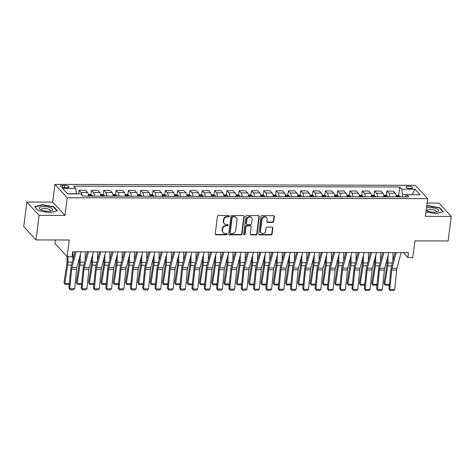 <?xml version="1.0" encoding="UTF-8"?>
<svg xmlns="http://www.w3.org/2000/svg" width="475" height="475" viewBox="0 0 475 475"><rect width="100%" height="100%" fill="white"/><g stroke="black" fill="none" stroke-linecap="round" stroke-linejoin="round"><path stroke-width="0.71" d="M229.383 216.208A0.718 0.635 137.4 0 0 228.79 215.531L218.524 215.507A1.027 0.908 137.4 0 0 217.431 216.469L215.24 233.825A1.027 0.908 137.4 0 0 216.083 234.792L226.355 234.816A0.718 0.635 137.4 0 0 226.967 233.658A0.718 0.635 137.4 0 0 226.527 233.468L225.197 233.463A3.289 2.903 137.4 0 1 223.167 232.607A3.289 2.903 137.4 0 1 222.496 230.369L222.674 228.926A3.289 2.903 137.4 0 1 226.159 225.845L227.489 225.851A0.718 0.635 137.4 0 0 228.101 224.687A0.718 0.635 137.4 0 0 227.662 224.503L226.332 224.497A3.289 2.903 137.4 0 1 224.301 223.636A3.289 2.903 137.4 0 1 223.624 221.403L223.808 219.955A3.289 2.903 137.4 0 1 227.293 216.879L228.623 216.879A0.718 0.635 137.4 0 0 229.383 216.208M224.301 223.636L223.968 223.274A3.289 2.903 137.4 0 1 223.297 221.041L223.476 219.598A3.289 2.903 137.4 0 1 226.961 216.517L228.291 216.523A0.718 0.635 137.4 0 0 229.027 215.579M215.312 234.317A1.027 0.908 137.4 0 0 215.751 234.43L226.023 234.46A0.718 0.635 137.4 0 0 226.765 233.516M223.167 232.607L222.834 232.245A3.289 2.903 137.4 0 1 222.163 230.013L222.348 228.564A3.289 2.903 137.4 0 1 225.827 225.488L227.157 225.488A0.718 0.635 137.4 0 0 227.899 224.544M408.316 186.206A3.349 1.081 7.2 0 0 406.054 186.936A3.349 1.081 7.2 0 0 410.436 188.51A3.349 1.081 7.2 0 0 412.698 187.779A3.349 1.081 7.2 0 0 408.316 186.206M272.614 222.442A1.027 0.908 137.4 0 0 273.701 221.481L274.318 216.612A1.027 0.908 137.4 0 0 273.475 215.644L262.069 215.614A1.027 0.908 137.4 0 0 260.977 216.576L258.786 233.938A1.027 0.908 137.4 0 0 259.629 234.905L271.035 234.935A1.027 0.908 137.4 0 0 272.127 233.967L272.87 228.089A1.027 0.908 137.4 0 0 272.027 227.121L267.14 227.109A1.027 0.908 137.4 0 0 266.053 228.071L265.685 230.987A2.749 2.428 137.4 0 1 263.815 233.356A2.749 2.428 137.4 0 1 261.078 232.839A2.749 2.428 137.4 0 1 260.514 230.975L261.957 219.545A2.749 2.428 137.4 0 1 263.827 217.176A2.749 2.428 137.4 0 1 266.564 217.692A2.749 2.428 137.4 0 1 267.128 219.557L266.891 221.463A1.027 0.908 137.4 0 0 267.734 222.431L272.614 222.442L272.282 222.08A1.027 0.908 137.4 0 0 273.374 221.118L273.986 216.25A1.027 0.908 137.4 0 0 273.915 215.757M39.122 215.359L64.974 215.424L52.701 202.095L26.855 202.029L39.122 215.359L36.017 239.922L69.255 240.006L67.141 256.708L72.069 256.72L72.687 251.809L408.5 252.658L407.877 257.575L412.799 257.587L414.912 240.884L448.145 240.967L451.25 216.404L438.983 203.074L427.078 203.045M64.974 215.424L67.207 197.743L427.637 198.657L425.398 216.339L451.25 216.404M244.257 216.535A1.027 0.908 137.4 0 0 243.414 215.567L232.008 215.537A1.027 0.908 137.4 0 0 230.915 216.499L228.724 233.86A1.027 0.908 137.4 0 0 229.567 234.828L240.973 234.858A1.027 0.908 137.4 0 0 242.066 233.896L244.257 216.535L243.924 216.172A1.027 0.908 137.4 0 0 243.853 215.686M247.036 215.579L258.442 215.608A1.027 0.908 137.4 0 1 259.291 216.576L257.094 233.932A1.027 0.908 137.4 0 1 256.007 234.893L251.127 234.882A1.027 0.908 137.4 0 1 250.277 233.914L251.168 226.872A1.027 0.908 137.4 0 0 250.325 225.91L247.089 225.898A1.027 0.908 137.4 0 0 245.997 226.86L245.07 234.193A0.718 0.635 137.4 0 1 243.717 234.187L245.949 216.541A1.027 0.908 137.4 0 1 247.036 215.579M36.017 239.922L23.75 226.587L26.855 202.029M64.647 187.595L66.815 187.601A3.242 1.051 7.2 0 0 69.006 186.889A3.242 1.051 7.2 0 0 64.76 185.369L62.593 185.363A3.242 1.051 7.2 0 0 60.402 186.075A3.242 1.051 7.2 0 0 64.647 187.595M67.207 197.743L54.94 184.407L415.364 185.321L427.637 198.657M398.632 195.492L399.707 186.99L73.744 186.164L75.751 188.343L62.457 188.308L67.563 193.859L80.857 193.895L82.864 196.074L408.827 196.899L406.82 194.72L405.228 196.893M399.707 186.99L401.713 189.169L415.008 189.204L420.114 194.756L406.82 194.72M55.308 239.97L54.874 243.378L67.141 256.708M52.701 202.095L54.94 184.407M403.346 252.647L407.877 257.575M75.751 188.343L76.558 193.883M76.582 193.717L67.408 193.693M411.878 194.732L402.545 194.542L402.248 196.882M412.051 194.732L415.008 189.204M78.678 193.889L79.135 190.303L81.142 192.488A4.186 1.413 90.1 0 1 81.991 195.124M88.457 196.086A4.186 1.413 90.1 0 0 87.543 192.5L85.536 190.321L79.135 190.303M90.891 194.708L91.443 190.338L93.45 192.518A4.186 1.413 90.1 0 1 94.365 196.104M100.765 196.116A4.186 1.413 90.1 0 0 99.851 192.535L97.844 190.35L91.443 190.338M103.2 194.738L103.752 190.368L105.759 192.547A4.186 1.413 90.1 0 1 106.673 196.133M113.074 196.151A4.186 1.413 90.1 0 0 112.159 192.565L110.153 190.386L103.752 190.368M115.508 194.768L116.06 190.398L118.067 192.577A4.186 1.413 90.1 0 1 118.982 196.163M125.382 196.181A4.186 1.413 90.1 0 0 124.468 192.595L122.461 190.416L116.06 190.398M127.823 194.803L128.375 190.428L130.376 192.612A4.186 1.413 90.1 0 1 131.296 196.199M137.697 196.211A4.186 1.413 90.1 0 0 136.776 192.624L134.775 190.445L128.375 190.428M140.131 194.833L140.683 190.463L142.69 192.642A4.186 1.413 90.1 0 1 143.604 196.228M150.005 196.246A4.186 1.413 90.1 0 0 149.091 192.66L147.084 190.475L140.683 190.463M152.439 194.863L152.992 190.493L154.998 192.672A4.186 1.413 90.1 0 1 155.913 196.258M162.313 196.276A4.186 1.413 90.1 0 0 161.399 192.69L159.392 190.511L152.992 190.493M164.748 194.893L165.3 190.523L167.307 192.702A4.186 1.413 90.1 0 1 168.221 196.288M174.622 196.306A4.186 1.413 90.1 0 0 173.708 192.719L171.701 190.54L165.3 190.523M177.056 194.928L177.608 190.552L179.615 192.737A4.186 1.413 90.1 0 1 180.53 196.323M186.936 196.335A4.186 1.413 90.1 0 0 186.016 192.749L184.015 190.57L177.608 190.552M189.371 194.958L189.923 190.588L191.924 192.767A4.186 1.413 90.1 0 1 192.844 196.353M199.245 196.371A4.186 1.413 90.1 0 0 198.33 192.785L196.323 190.6L189.923 190.588M201.679 194.987L202.231 190.618L204.238 192.797A4.186 1.413 90.1 0 1 205.152 196.383M211.553 196.401A4.186 1.413 90.1 0 0 210.639 192.814L208.632 190.635L202.231 190.618M213.987 195.023L214.54 190.647L216.547 192.826A4.186 1.413 90.1 0 1 217.461 196.412M223.862 196.43A4.186 1.413 90.1 0 0 222.947 192.844L220.94 190.665L214.54 190.647M226.296 195.053L226.848 190.677L228.855 192.862A4.186 1.413 90.1 0 1 229.769 196.448M236.17 196.46A4.186 1.413 90.1 0 0 235.256 192.874L233.249 190.695L226.848 190.677M238.604 195.083L239.162 190.713L241.163 192.892A4.186 1.413 90.1 0 1 242.084 196.478M248.484 196.496A4.186 1.413 90.1 0 0 247.564 192.909L245.563 190.724L239.162 190.713M250.919 195.112L251.471 190.742L253.478 192.921A4.186 1.413 90.1 0 1 254.392 196.507M260.793 196.525A4.186 1.413 90.1 0 0 259.878 192.939L257.872 190.76L251.471 190.742M263.227 195.148L263.779 190.772L265.786 192.951A4.186 1.413 90.1 0 1 266.701 196.537M273.101 196.555A4.186 1.413 90.1 0 0 272.187 192.969L270.18 190.79L263.779 190.772M275.536 195.178L276.088 190.808L278.095 192.987A4.186 1.413 90.1 0 1 279.009 196.573M285.41 196.585A4.186 1.413 90.1 0 0 284.495 192.998L282.488 190.819L276.088 190.808M287.844 195.207L288.396 190.837L290.403 193.016A4.186 1.413 90.1 0 1 291.317 196.602M297.718 196.62A4.186 1.413 90.1 0 0 296.804 193.034L294.797 190.855L288.396 190.837M300.158 195.237L300.711 190.867L302.712 193.046A4.186 1.413 90.1 0 1 303.632 196.632M310.032 196.65A4.186 1.413 90.1 0 0 309.118 193.064L307.111 190.885L300.711 190.867M312.467 195.273L313.019 190.897L315.026 193.082A4.186 1.413 90.1 0 1 315.94 196.662M322.341 196.68A4.186 1.413 90.1 0 0 321.427 193.093L319.42 190.914L313.019 190.897M324.775 195.302L325.327 190.932L327.334 193.111A4.186 1.413 90.1 0 1 328.249 196.697M334.649 196.709A4.186 1.413 90.1 0 0 333.735 193.129L331.728 190.944L325.327 190.932M337.084 195.332L337.636 190.962L339.643 193.141A4.186 1.413 90.1 0 1 340.557 196.727M346.958 196.745A4.186 1.413 90.1 0 0 346.043 193.159L344.037 190.98L337.636 190.962M349.392 195.362L349.944 190.992L351.951 193.171A4.186 1.413 90.1 0 1 352.872 196.757M359.272 196.775A4.186 1.413 90.1 0 0 358.352 193.188L356.351 191.009L349.944 190.992M361.707 195.397L362.259 191.021L364.266 193.206A4.186 1.413 90.1 0 1 365.18 196.792M371.581 196.804A4.186 1.413 90.1 0 0 370.666 193.218L368.659 191.039L362.259 191.021M374.015 195.427L374.567 191.057L376.574 193.236A4.186 1.413 90.1 0 1 377.488 196.822M383.889 196.84A4.186 1.413 90.1 0 0 382.975 193.254L380.968 191.069L374.567 191.057M386.323 195.457L386.876 191.087L388.883 193.266A4.186 1.413 90.1 0 1 389.797 196.852M396.197 196.87A4.186 1.413 90.1 0 0 395.283 193.283L393.276 191.104L386.876 191.087M402.545 194.542L401.713 189.169M49.733 212.741L57.386 210.757L53.693 206.744L42.34 204.713L34.687 206.696L38.38 210.71L49.733 212.741M425.95 211.969L435.765 213.72L443.418 211.737L439.725 207.723L428.373 205.693L426.692 206.126M42.293 205.069L42.34 204.713M53.633 207.219L53.693 206.744M439.666 208.198L439.725 207.723M428.325 206.049L428.373 205.693M228.796 234.353A1.027 0.908 137.4 0 0 229.235 234.466L240.647 234.496A1.027 0.908 137.4 0 0 241.733 233.534L243.924 216.172M232.898 216.891A0.718 0.635 137.4 0 0 232.138 217.568L230.215 232.803A0.718 0.635 137.4 0 0 230.803 233.48L232.204 233.48A3.289 2.903 137.4 0 0 235.689 230.405L237.001 219.99A3.289 2.903 137.4 0 0 236.33 217.758A3.289 2.903 137.4 0 0 234.3 216.897L232.566 216.535A0.718 0.635 137.4 0 0 231.806 217.206L232.138 217.568M230.357 233.29L230.031 232.928A0.718 0.635 137.4 0 1 229.882 232.441L231.806 217.206M236.33 217.758L235.998 217.396A3.289 2.903 137.4 0 0 233.967 216.535L234.3 216.897M232.566 216.535L233.967 216.535M250.355 234.407A1.027 0.908 137.4 0 0 250.794 234.519L255.675 234.531A1.027 0.908 137.4 0 0 256.761 233.569L258.958 216.214A1.027 0.908 137.4 0 0 258.881 215.721M250.96 226.177L250.628 225.815A1.027 0.908 137.4 0 0 249.993 225.548L246.757 225.542A1.027 0.908 137.4 0 0 245.664 226.504L244.738 233.831L245.07 234.193M243.74 234.46A0.718 0.635 137.4 0 0 244.738 233.831M252.094 219.569A2.749 2.428 137.4 0 0 251.53 217.704A2.749 2.428 137.4 0 0 248.787 217.188A2.749 2.428 137.4 0 0 246.923 219.557L246.412 223.583A1.027 0.908 137.4 0 0 247.255 224.55L250.497 224.556A1.027 0.908 137.4 0 0 251.584 223.594L252.094 219.569M251.53 217.704L251.198 217.342A2.749 2.428 137.4 0 0 248.461 216.826A2.749 2.428 137.4 0 0 246.59 219.195L246.923 219.557M246.626 224.283L246.293 223.921A1.027 0.908 137.4 0 1 246.08 223.22L246.59 219.195M266.962 221.956A1.027 0.908 137.4 0 0 267.401 222.068L272.282 222.08M266.564 217.692L266.232 217.33A2.749 2.428 137.4 0 0 263.494 216.82A2.749 2.428 137.4 0 0 261.624 219.189L261.957 219.545M261.078 232.839L260.745 232.483A2.749 2.428 137.4 0 1 260.181 230.612L261.624 219.189M258.857 234.43A1.027 0.908 137.4 0 0 259.303 234.543L270.708 234.573A1.027 0.908 137.4 0 0 271.795 233.611L272.537 227.727A1.027 0.908 137.4 0 0 272.466 227.234M67.094 256.654L67.011 262.075A5.231 1.769 90.1 0 1 66.85 264.017L63.994 282.441L64.802 283.516L67.652 265.092A7.849 2.654 -89.9 0 0 67.895 262.176L67.978 256.708M72.853 259.979L72.978 251.809M69.297 283.866L68.554 284.442L65.105 284.436L63.994 282.441M65.105 284.436L64.802 283.516L69.326 283.527M81.077 251.827L76.903 267.484A5.231 1.769 -89.9 0 0 76.588 269.266L74.658 288.687L69.736 288.675L70.092 289.768L68.887 287.957L70.817 268.529A7.849 2.654 90.1 0 1 71.286 265.858L75.026 251.815M68.887 287.957L69.736 288.675L71.666 269.248A5.231 1.769 -89.9 0 1 71.974 267.473L76.148 251.815M74.658 288.687L73.536 289.78L70.092 289.768M79.378 258.186L79.319 262.105A5.231 1.769 90.1 0 1 79.159 264.047L76.309 282.471L77.11 283.545L79.966 265.121A7.849 2.654 -89.9 0 0 80.204 262.206L80.323 254.653M88.302 194.489L90.404 194.495L92.049 195.219A2.773 0.938 90.1 0 1 92.447 196.098M85.162 260.009L85.292 251.839M90.577 196.092A2.773 0.938 -89.9 0 0 90.41 195.605L89.229 195.599A2.773 0.938 90.1 0 1 89.395 196.092M81.605 283.896L80.863 284.472L77.419 284.466L76.309 282.471M77.419 284.466L77.11 283.545L81.635 283.557M91.693 258.216L91.627 262.135A5.231 1.769 90.1 0 1 91.467 264.076L88.617 282.5L89.419 283.575L92.275 265.157A7.849 2.654 -89.9 0 0 92.512 262.242L92.631 254.683M100.611 194.518L102.713 194.524L104.357 195.249A2.773 0.938 90.1 0 1 104.755 196.127M97.47 260.039L97.601 251.875M102.885 196.122A2.773 0.938 -89.9 0 0 102.719 195.635L101.537 195.635A2.773 0.938 90.1 0 1 101.703 196.122M93.913 283.925L93.171 284.507L89.728 284.495L88.617 282.5M89.728 284.495L89.419 283.575L93.949 283.587M104.001 258.246L103.936 262.164A5.231 1.769 90.1 0 1 103.782 264.112L100.926 282.53L101.733 283.611L104.583 265.187A7.849 2.654 -89.9 0 0 104.821 262.271L104.939 254.719M112.919 194.548L115.021 194.554L116.672 195.278A2.773 0.938 90.1 0 1 117.07 196.157M109.778 260.068L109.909 251.904M115.193 196.157A2.773 0.938 -89.9 0 0 115.033 195.664L113.852 195.664A2.773 0.938 90.1 0 1 114.012 196.151M106.222 283.955L105.48 284.537L102.036 284.525L100.926 282.53M102.036 284.525L101.733 283.611L106.258 283.623M93.385 251.863L89.211 267.514A5.231 1.769 -89.9 0 0 88.902 269.295L86.972 288.723L82.044 288.711L82.401 289.803L81.195 287.987L83.125 268.559A7.849 2.654 90.1 0 1 83.594 265.893L87.341 251.845M81.195 287.987L82.044 288.711L83.974 269.283A5.231 1.769 -89.9 0 1 84.289 267.502L88.463 251.851M86.972 288.723L85.85 289.809L82.401 289.803M105.693 251.893L101.519 267.544A5.231 1.769 -89.9 0 0 101.211 269.325L99.281 288.752L94.359 288.741L94.709 289.833L93.51 288.016L95.433 268.595A7.849 2.654 90.1 0 1 95.903 265.923L99.649 251.875M93.51 288.016L94.359 288.741L96.282 269.313A5.231 1.769 -89.9 0 1 96.597 267.532L100.771 251.881M99.281 288.752L98.159 289.839L94.709 289.833M118.002 251.922L113.828 267.579A5.231 1.769 -89.9 0 0 113.519 269.355L111.589 288.782L106.667 288.77L107.018 289.863L105.818 288.052L107.748 268.624A7.849 2.654 90.1 0 1 108.211 265.952L111.957 251.91M105.818 288.052L106.667 288.77L108.597 269.343A5.231 1.769 -89.9 0 1 108.906 267.567L113.08 251.91M111.589 288.782L110.467 289.875L107.018 289.863M116.31 258.275L116.25 262.2A5.231 1.769 90.1 0 1 116.09 264.142L113.234 282.566L114.042 283.64L116.892 265.216A7.849 2.654 -89.9 0 0 117.129 262.301L117.248 254.748M125.234 194.584L127.33 194.59L128.98 195.308A2.773 0.938 90.1 0 1 129.378 196.193M122.093 260.104L122.218 251.934M127.508 196.187A2.773 0.938 -89.9 0 0 127.342 195.7L126.16 195.694A2.773 0.938 90.1 0 1 126.326 196.181M118.53 283.991L117.794 284.567L114.344 284.561L113.234 282.566M114.344 284.561L114.042 283.64L118.566 283.652M130.316 251.952L126.142 267.609A5.231 1.769 -89.9 0 0 125.827 269.39L123.898 288.818L118.976 288.8L119.332 289.898L118.127 288.082L120.056 268.654A7.849 2.654 90.1 0 1 120.519 265.988L124.266 251.94M118.127 288.082L118.976 288.8L120.905 269.378A5.231 1.769 -89.9 0 1 121.214 267.597L125.388 251.94M123.898 288.818L122.776 289.904L119.332 289.898M50.475 207.765A6.804 2.197 7.2 0 0 41.557 206.756A6.804 2.197 7.2 0 0 40.405 209.528A6.804 2.197 7.2 0 0 41.545 210.081A6.804 2.197 7.2 0 0 51.288 210.9A6.804 2.197 7.2 0 0 50.475 207.765M50.148 211.143A4.655 1.508 7.2 0 0 50.481 210.668A4.655 1.508 7.2 0 0 48.919 209.291A4.655 1.508 7.2 0 0 44.044 208.483A4.655 1.508 7.2 0 0 41.242 209.505A4.655 1.508 7.2 0 0 41.45 210.045M38.487 210.728L35.013 206.952L42.429 205.034L53.426 206.999L56.982 210.864M426.158 210.324A6.804 2.197 7.2 0 0 426.437 210.508A6.804 2.197 7.2 0 0 434.197 212.248A6.804 2.197 7.2 0 0 437.321 211.88A6.804 2.197 7.2 0 0 437.576 209.255A6.804 2.197 7.2 0 0 429.887 207.563A6.804 2.197 7.2 0 0 426.449 208.032M436.181 212.123A4.655 1.508 7.2 0 0 436.519 211.648A4.655 1.508 7.2 0 0 430.421 209.463A4.655 1.508 7.2 0 0 427.274 210.484A4.655 1.508 7.2 0 0 427.488 211.025M426.645 206.482L428.462 206.013L439.458 207.979L443.015 211.844M128.618 258.311L128.559 262.23A5.231 1.769 90.1 0 1 128.398 264.171L125.543 282.595L126.35 283.67L129.2 265.246A7.849 2.654 -89.9 0 0 129.443 262.331L129.562 254.778M137.542 194.613L139.638 194.619L141.289 195.344A2.773 0.938 90.1 0 1 141.687 196.223M134.401 260.134L134.526 251.964M139.816 196.217A2.773 0.938 -89.9 0 0 139.65 195.73L138.468 195.724A2.773 0.938 90.1 0 1 138.635 196.217M130.845 284.02L130.102 284.596L126.653 284.59L125.543 282.595M126.653 284.59L126.35 283.67L130.874 283.682M142.625 251.987L138.451 267.639A5.231 1.769 -89.9 0 0 138.136 269.42L136.212 288.848L131.284 288.836L131.64 289.928L130.435 288.111L132.365 268.684A7.849 2.654 90.1 0 1 132.834 266.018L136.574 251.97M130.435 288.111L131.284 288.836L133.214 269.408A5.231 1.769 -89.9 0 1 133.523 267.627L137.697 251.976M136.212 288.848L135.084 289.934L131.64 289.928M140.927 258.341L140.867 262.259A5.231 1.769 90.1 0 1 140.707 264.201L137.857 282.625L138.658 283.7L141.514 265.282A7.849 2.654 -89.9 0 0 141.752 262.366L141.871 254.808M149.851 194.643L151.952 194.649L153.597 195.373A2.773 0.938 90.1 0 1 153.995 196.252M146.71 260.163L146.84 251.999M152.125 196.246A2.773 0.938 -89.9 0 0 151.958 195.759L150.777 195.759A2.773 0.938 90.1 0 1 150.943 196.246M143.153 284.05L142.411 284.632L138.967 284.62L137.857 282.625M138.967 284.62L138.658 283.7L143.189 283.712M154.933 252.017L150.759 267.668A5.231 1.769 -89.9 0 0 150.45 269.45L148.521 288.877L143.593 288.865L143.949 289.958L142.743 288.141L144.673 268.719A7.849 2.654 90.1 0 1 145.142 266.048L148.889 251.999M142.743 288.141L143.593 288.865L145.522 269.438A5.231 1.769 -89.9 0 1 145.837 267.657L150.011 252.005M148.521 288.877L147.398 289.97L143.949 289.958M153.241 258.37L153.176 262.289A5.231 1.769 90.1 0 1 153.015 264.237L150.165 282.661L150.967 283.735L153.823 265.311A7.849 2.654 -89.9 0 0 154.06 262.396L154.179 254.843M162.159 194.673L164.261 194.679L165.906 195.403A2.773 0.938 90.1 0 1 166.303 196.282M159.018 260.193L159.149 252.029M164.433 196.282A2.773 0.938 -89.9 0 0 164.273 195.789L163.091 195.789A2.773 0.938 90.1 0 1 163.252 196.276M155.462 284.08L154.719 284.662L151.276 284.656L150.165 282.661M151.276 284.656L150.967 283.735L155.497 283.747M167.242 252.047L163.067 267.704A5.231 1.769 -89.9 0 0 162.759 269.479L160.829 288.907L155.907 288.895L156.257 289.988L155.058 288.177L156.987 268.749A7.849 2.654 90.1 0 1 157.451 266.077L161.197 252.035M155.058 288.177L155.907 288.895L157.837 269.467A5.231 1.769 -89.9 0 1 158.145 267.692L162.319 252.035M160.829 288.907L159.707 289.999L156.257 289.988M165.549 258.4L165.484 262.325A5.231 1.769 90.1 0 1 165.33 264.266L162.474 282.69L163.281 283.765L166.131 265.341A7.849 2.654 -89.9 0 0 166.369 262.426L166.487 254.873M174.473 194.708L176.569 194.714L178.22 195.433A2.773 0.938 90.1 0 1 178.618 196.317M171.327 260.229L171.457 252.059M176.748 196.312A2.773 0.938 -89.9 0 0 176.581 195.825L175.4 195.819A2.773 0.938 90.1 0 1 175.566 196.306M167.77 284.115L167.034 284.691L163.584 284.685L162.474 282.69M163.584 284.685L163.281 283.765L167.806 283.777M179.55 252.083L175.376 267.734A5.231 1.769 -89.9 0 0 175.067 269.515L173.138 288.942L168.215 288.925L168.572 290.023L167.366 288.206L169.296 268.779A7.849 2.654 90.1 0 1 169.759 266.113L173.506 252.065M167.366 288.206L168.215 288.925L170.145 269.503A5.231 1.769 -89.9 0 1 170.454 267.722L174.628 252.065M173.138 288.942L172.015 290.029L168.572 290.023M177.858 258.436L177.798 262.354A5.231 1.769 90.1 0 1 177.638 264.296L174.782 282.72L175.59 283.795L178.44 265.371A7.849 2.654 -89.9 0 0 178.683 262.455L178.802 254.903M186.782 194.738L188.878 194.744L190.528 195.468A2.773 0.938 90.1 0 1 190.926 196.347M183.641 260.258L183.766 252.088M189.056 196.341A2.773 0.938 -89.9 0 0 188.89 195.854L187.708 195.848A2.773 0.938 90.1 0 1 187.874 196.341M180.084 284.145L179.342 284.727L175.893 284.715L174.782 282.72M175.893 284.715L175.59 283.795L180.114 283.807M191.864 252.112L187.69 267.763A5.231 1.769 -89.9 0 0 187.376 269.545L185.446 288.972L180.524 288.96L180.88 290.053L179.675 288.236L181.604 268.808A7.849 2.654 90.1 0 1 182.067 266.142L185.814 252.094M179.675 288.236L180.524 288.96L182.453 269.533A5.231 1.769 -89.9 0 1 182.762 267.752L186.936 252.1M185.446 288.972L184.324 290.059L180.88 290.053M190.166 258.465L190.107 262.384A5.231 1.769 90.1 0 1 189.947 264.332L187.097 282.75L187.898 283.824L190.748 265.406A7.849 2.654 -89.9 0 0 190.992 262.491L191.11 254.938M199.09 194.768L201.186 194.774L202.837 195.498A2.773 0.938 90.1 0 1 203.235 196.377M195.949 260.288L196.074 252.124M201.364 196.371A2.773 0.938 -89.9 0 0 201.198 195.884L200.017 195.884A2.773 0.938 90.1 0 1 200.183 196.371M192.393 284.175L191.651 284.757L188.201 284.745L187.097 282.75M188.201 284.745L187.898 283.824L192.422 283.836M204.173 252.142L199.999 267.799A5.231 1.769 -89.9 0 0 199.684 269.574L197.76 289.002L192.832 288.99L193.188 290.082L191.983 288.272L193.913 268.844A7.849 2.654 90.1 0 1 194.382 266.172L198.123 252.124M191.983 288.272L192.832 288.99L194.762 269.562A5.231 1.769 -89.9 0 1 195.077 267.781L199.251 252.13M197.76 289.002L196.632 290.094L193.188 290.082M202.475 258.495L202.415 262.414A5.231 1.769 90.1 0 1 202.255 264.361L199.405 282.785L200.207 283.86L203.062 265.436A7.849 2.654 -89.9 0 0 203.3 262.521L203.419 254.968M211.399 194.803L213.501 194.803L215.145 195.528A2.773 0.938 90.1 0 1 215.543 196.412M208.258 260.318L208.388 252.154M213.673 196.407A2.773 0.938 -89.9 0 0 213.507 195.914L212.325 195.914A2.773 0.938 90.1 0 1 212.491 196.401M204.701 284.21L203.959 284.786L200.515 284.78L199.405 282.785M200.515 284.78L200.207 283.86L204.737 283.872M216.481 252.172L212.307 267.829A5.231 1.769 -89.9 0 0 211.998 269.604L210.069 289.032L205.147 289.02L205.497 290.112L204.297 288.301L206.221 268.874A7.849 2.654 90.1 0 1 206.69 266.202L210.437 252.16M204.297 288.301L205.147 289.02L207.07 269.592A5.231 1.769 -89.9 0 1 207.385 267.817L211.559 252.16M210.069 289.032L208.947 290.124L205.497 290.112M214.789 258.531L214.724 262.449A5.231 1.769 90.1 0 1 214.563 264.391L211.713 282.815L212.515 283.89L215.371 265.466A7.849 2.654 -89.9 0 0 215.608 262.55L215.727 254.998M223.707 194.833L225.809 194.839L227.454 195.563A2.773 0.938 90.1 0 1 227.857 196.442M220.566 260.353L220.697 252.183M225.981 196.436A2.773 0.938 -89.9 0 0 225.821 195.949L224.639 195.943A2.773 0.938 90.1 0 1 224.8 196.436M217.01 284.24L216.268 284.816L212.824 284.81L211.713 282.815M212.824 284.81L212.515 283.89L217.045 283.902M228.79 252.207L224.616 267.858A5.231 1.769 -89.9 0 0 224.307 269.64L222.377 289.067L217.455 289.055L217.805 290.148L216.606 288.331L218.536 268.903A7.849 2.654 90.1 0 1 218.999 266.238L222.745 252.189M216.606 288.331L217.455 289.055L219.385 269.628A5.231 1.769 -89.9 0 1 219.693 267.847L223.868 252.195M222.377 289.067L221.255 290.154L217.805 290.148M227.098 258.56L227.038 262.479A5.231 1.769 90.1 0 1 226.878 264.421L224.022 282.845L224.829 283.919L227.679 265.495A7.849 2.654 -89.9 0 0 227.917 262.58L228.036 255.027M236.022 194.863L238.118 194.869L239.768 195.593A2.773 0.938 90.1 0 1 240.166 196.472M232.881 260.383L233.005 252.213M238.296 196.466A2.773 0.938 -89.9 0 0 238.129 195.979L236.948 195.973A2.773 0.938 90.1 0 1 237.114 196.466M229.318 284.27L228.582 284.852L225.132 284.84L224.022 282.845M225.132 284.84L224.829 283.919L229.354 283.931M241.098 252.237L236.924 267.888A5.231 1.769 -89.9 0 0 236.615 269.669L234.686 289.097L229.763 289.085L230.12 290.178L228.914 288.361L230.844 268.933A7.849 2.654 90.1 0 1 231.307 266.267L235.054 252.219M228.914 288.361L229.763 289.085L231.693 269.658A5.231 1.769 -89.9 0 1 232.002 267.876L236.176 252.225M234.686 289.097L233.563 290.183L230.12 290.178M239.406 258.59L239.347 262.509A5.231 1.769 90.1 0 1 239.186 264.456L236.33 282.874L237.138 283.955L239.988 265.531A7.849 2.654 -89.9 0 0 240.231 262.616L240.35 255.063M248.33 194.893L250.426 194.898L252.077 195.623A2.773 0.938 90.1 0 1 252.474 196.502M245.189 260.413L245.314 252.249M250.604 196.502A2.773 0.938 -89.9 0 0 250.438 196.009L249.256 196.009A2.773 0.938 90.1 0 1 249.422 196.496M241.632 284.299L240.89 284.881L237.441 284.869L236.33 282.874M237.441 284.869L237.138 283.955L241.662 283.961M253.412 252.267L249.238 267.924A5.231 1.769 -89.9 0 0 248.924 269.699L246.994 289.127L242.072 289.115L242.428 290.207L241.223 288.396L243.152 268.969A7.849 2.654 90.1 0 1 243.622 266.297L247.362 252.255M241.223 288.396L242.072 289.115L244.002 269.687A5.231 1.769 -89.9 0 1 244.31 267.906L248.484 252.255M246.994 289.127L245.872 290.219L242.428 290.207M251.714 258.62L251.655 262.538A5.231 1.769 90.1 0 1 251.495 264.486L248.645 282.91L249.446 283.985L252.302 265.561A7.849 2.654 -89.9 0 0 252.54 262.645L252.658 255.093M260.638 194.928L262.74 194.928L264.385 195.652A2.773 0.938 90.1 0 1 264.783 196.537M257.498 260.442L257.628 252.278M262.913 196.531A2.773 0.938 -89.9 0 0 262.746 196.038L261.565 196.038A2.773 0.938 90.1 0 1 261.731 196.525M253.941 284.335L253.199 284.911L249.755 284.905L248.645 282.91M249.755 284.905L249.446 283.985L253.971 283.997M265.721 252.296L261.547 267.953A5.231 1.769 -89.9 0 0 261.238 269.735L259.308 289.156L254.38 289.144L254.737 290.237L253.531 288.426L255.461 268.998A7.849 2.654 90.1 0 1 255.93 266.327L259.677 252.284M253.531 288.426L254.38 289.144L256.31 269.717A5.231 1.769 -89.9 0 1 256.625 267.942L260.799 252.284M259.308 289.156L258.186 290.249L254.737 290.237M264.029 258.655L263.963 262.574A5.231 1.769 90.1 0 1 263.803 264.516L260.953 282.94L261.755 284.014L264.611 265.59A7.849 2.654 -89.9 0 0 264.848 262.675L264.967 255.123M272.947 194.958L275.049 194.964L276.693 195.688A2.773 0.938 90.1 0 1 277.091 196.567M269.806 260.478L269.937 252.308M275.221 196.561A2.773 0.938 -89.9 0 0 275.055 196.074L273.873 196.068A2.773 0.938 90.1 0 1 274.039 196.561M266.249 284.365L265.507 284.941L262.063 284.935L260.953 282.94M262.063 284.935L261.755 284.014L266.285 284.026M278.029 252.332L273.855 267.983A5.231 1.769 -89.9 0 0 273.547 269.764L271.617 289.192L266.695 289.18L267.045 290.272L265.846 288.456L267.769 269.028A7.849 2.654 90.1 0 1 268.238 266.362L271.985 252.314M265.846 288.456L266.695 289.18L268.618 269.752A5.231 1.769 -89.9 0 1 268.933 267.971L273.107 252.32M271.617 289.192L270.495 290.278L267.045 290.272M276.337 258.685L276.272 262.604A5.231 1.769 90.1 0 1 276.118 264.545L273.262 282.969L274.069 284.044L276.919 265.626A7.849 2.654 -89.9 0 0 277.157 262.705L277.275 255.152M285.255 194.987L287.357 194.993L289.008 195.718A2.773 0.938 90.1 0 1 289.406 196.597M282.114 260.508L282.245 252.338M287.529 196.591A2.773 0.938 -89.9 0 0 287.369 196.104L286.188 196.098A2.773 0.938 90.1 0 1 286.348 196.591M278.558 284.394L277.816 284.976L274.372 284.964L273.262 282.969M274.372 284.964L274.069 284.044L278.593 284.056M290.338 252.362L286.164 268.013A5.231 1.769 -89.9 0 0 285.855 269.794L283.925 289.222L279.003 289.21L279.353 290.302L278.154 288.485L280.084 269.058A7.849 2.654 90.1 0 1 280.547 266.392L284.293 252.344M278.154 288.485L279.003 289.21L280.933 269.782A5.231 1.769 -89.9 0 1 281.242 268.001L285.416 252.35M283.925 289.222L282.803 290.308L279.353 290.302M288.646 258.715L288.586 262.633A5.231 1.769 90.1 0 1 288.426 264.581L285.57 282.999L286.377 284.08L289.228 265.656A7.849 2.654 -89.9 0 0 289.471 262.74L289.584 255.188M297.57 195.017L299.666 195.023L301.316 195.748A2.773 0.938 90.1 0 1 301.714 196.626M294.429 260.538L294.553 252.373M299.844 196.626A2.773 0.938 -89.9 0 0 299.678 196.133L298.496 196.133A2.773 0.938 90.1 0 1 298.662 196.62M290.866 284.424L290.13 285.006L286.68 284.994L285.57 282.999M286.68 284.994L286.377 284.08L290.902 284.092M302.652 252.391L298.478 268.048A5.231 1.769 -89.9 0 0 298.163 269.824L296.234 289.251L291.312 289.239L291.668 290.332L290.462 288.521L292.392 269.093A7.849 2.654 90.1 0 1 292.855 266.422L296.602 252.379M290.462 288.521L291.312 289.239L293.241 269.812A5.231 1.769 -89.9 0 1 293.55 268.037L297.724 252.379M296.234 289.251L295.112 290.344L291.668 290.332M300.954 258.744L300.895 262.669A5.231 1.769 90.1 0 1 300.734 264.611L297.884 283.035L298.686 284.109L301.536 265.685A7.849 2.654 -89.9 0 0 301.779 262.77L301.898 255.217M309.878 195.053L311.974 195.059L313.625 195.777A2.773 0.938 90.1 0 1 314.022 196.662M306.737 260.573L306.862 252.403M312.152 196.656A2.773 0.938 -89.9 0 0 311.986 196.169L310.804 196.163A2.773 0.938 90.1 0 1 310.971 196.65M303.181 284.46L302.438 285.036L298.989 285.03L297.884 283.035M298.989 285.03L298.686 284.109L303.21 284.121M314.961 252.421L310.787 268.078A5.231 1.769 -89.9 0 0 310.472 269.859L308.548 289.287L303.62 289.269L303.976 290.368L302.771 288.551L304.701 269.123A7.849 2.654 90.1 0 1 305.17 266.451L308.91 252.409M302.771 288.551L303.62 289.269L305.55 269.842A5.231 1.769 -89.9 0 1 305.858 268.066L310.032 252.409M308.548 289.287L307.42 290.373L303.976 290.368M313.262 258.78L313.203 262.699A5.231 1.769 90.1 0 1 313.043 264.64L310.193 283.064L310.994 284.139L313.85 265.715A7.849 2.654 -89.9 0 0 314.088 262.8L314.207 255.247M322.187 195.083L324.288 195.088L325.933 195.813A2.773 0.938 90.1 0 1 326.331 196.692M319.046 260.603L319.176 252.433M324.461 196.686A2.773 0.938 -89.9 0 0 324.294 196.199L323.113 196.193A2.773 0.938 90.1 0 1 323.279 196.686M315.489 284.489L314.747 285.065L311.303 285.059L310.193 283.064M311.303 285.059L310.994 284.139L315.525 284.151M327.269 252.457L323.095 268.108A5.231 1.769 -89.9 0 0 322.786 269.889L320.857 289.317L315.928 289.305L316.285 290.397L315.079 288.58L317.009 269.153A7.849 2.654 90.1 0 1 317.478 266.487L321.225 252.439M315.079 288.58L315.928 289.305L317.858 269.877A5.231 1.769 -89.9 0 1 318.173 268.096L322.347 252.445M320.857 289.317L319.734 290.403L316.285 290.397M325.577 258.81L325.512 262.728A5.231 1.769 90.1 0 1 325.351 264.67L322.501 283.094L323.303 284.169L326.159 265.751A7.849 2.654 -89.9 0 0 326.396 262.835L326.515 255.277M334.495 195.112L336.597 195.118L338.242 195.842A2.773 0.938 90.1 0 1 338.639 196.721M331.354 260.632L331.485 252.468M336.769 196.715A2.773 0.938 -89.9 0 0 336.609 196.228L335.427 196.228A2.773 0.938 90.1 0 1 335.588 196.715M327.798 284.519L327.055 285.101L323.612 285.089L322.501 283.094M323.612 285.089L323.303 284.169L327.833 284.181M339.577 252.486L335.403 268.137A5.231 1.769 -89.9 0 0 335.095 269.919L333.165 289.346L328.243 289.334L328.593 290.427L327.394 288.61L329.323 269.188A7.849 2.654 90.1 0 1 329.787 266.517L333.533 252.468M327.394 288.61L328.243 289.334L330.173 269.907A5.231 1.769 -89.9 0 1 330.481 268.126L334.655 252.474M333.165 289.346L332.043 290.439L328.593 290.427M337.885 258.839L337.82 262.758A5.231 1.769 90.1 0 1 337.666 264.706L334.81 283.124L335.617 284.204L338.467 265.78A7.849 2.654 -89.9 0 0 338.705 262.865L338.823 255.312M346.809 195.142L348.905 195.148L350.556 195.872A2.773 0.938 90.1 0 1 350.954 196.751M343.668 260.662L343.793 252.498M349.083 196.751A2.773 0.938 -89.9 0 0 348.917 196.258L347.736 196.258A2.773 0.938 90.1 0 1 347.902 196.745M340.106 284.549L339.37 285.131L335.92 285.119L334.81 283.124M335.92 285.119L335.617 284.204L340.142 284.216M351.886 252.516L347.712 268.173A5.231 1.769 -89.9 0 0 347.403 269.948L345.473 289.376L340.551 289.364L340.907 290.457L339.702 288.646L341.632 269.218A7.849 2.654 90.1 0 1 342.095 266.546L345.842 252.504M339.702 288.646L340.551 289.364L342.481 269.937A5.231 1.769 -89.9 0 1 342.79 268.161L346.964 252.504M345.473 289.376L344.351 290.468L340.907 290.457M350.194 258.869L350.134 262.794A5.231 1.769 90.1 0 1 349.974 264.735L347.118 283.159L347.926 284.234L350.776 265.81A7.849 2.654 -89.9 0 0 351.019 262.895L351.138 255.342M359.118 195.178L361.214 195.183L362.864 195.902A2.773 0.938 90.1 0 1 363.262 196.787M355.977 260.698L356.102 252.528M361.392 196.781A2.773 0.938 -89.9 0 0 361.226 196.294L360.044 196.288A2.773 0.938 90.1 0 1 360.21 196.775M352.42 284.584L351.678 285.16L348.228 285.154L347.118 283.159M348.228 285.154L347.926 284.234L352.45 284.246M364.2 252.552L360.026 268.203A5.231 1.769 -89.9 0 0 359.712 269.984L357.782 289.412L352.86 289.394L353.216 290.492L352.011 288.675L353.94 269.248A7.849 2.654 90.1 0 1 354.403 266.582L358.15 252.534M352.011 288.675L352.86 289.394L354.789 269.972A5.231 1.769 -89.9 0 1 355.098 268.191L359.272 252.534M357.782 289.412L356.66 290.498L353.216 290.492M362.502 258.905L362.443 262.823A5.231 1.769 90.1 0 1 362.282 264.765L359.433 283.189L360.234 284.264L363.09 265.84A7.849 2.654 -89.9 0 0 363.327 262.924L363.446 255.372M371.426 195.207L373.528 195.213L375.173 195.938A2.773 0.938 90.1 0 1 375.571 196.816M368.285 260.728L368.416 252.558M373.7 196.81A2.773 0.938 -89.9 0 0 373.534 196.323L372.353 196.317A2.773 0.938 90.1 0 1 372.519 196.81M364.729 284.614L363.987 285.19L360.537 285.184L359.433 283.189M360.537 285.184L360.234 284.264L364.758 284.276M376.509 252.581L372.335 268.233A5.231 1.769 -89.9 0 0 372.02 270.014L370.096 289.441L365.168 289.429L365.524 290.522L364.319 288.705L366.249 269.277A7.849 2.654 90.1 0 1 366.718 266.612L370.458 252.563M364.319 288.705L365.168 289.429L367.098 270.002A5.231 1.769 -89.9 0 1 367.412 268.221L371.587 252.569M370.096 289.441L368.968 290.528L365.524 290.522M374.811 258.934L374.751 262.853A5.231 1.769 90.1 0 1 374.591 264.795L371.741 283.219L372.543 284.293L375.398 265.875A7.849 2.654 -89.9 0 0 375.636 262.96L375.755 255.408M383.735 195.237L385.837 195.243L387.481 195.967A2.773 0.938 90.1 0 1 387.879 196.846M380.594 260.757L380.724 252.593M386.009 196.84A2.773 0.938 -89.9 0 0 385.843 196.353L384.661 196.353A2.773 0.938 90.1 0 1 384.827 196.84M377.037 284.644L376.295 285.226L372.851 285.214L371.741 283.219M372.851 285.214L372.543 284.293L377.073 284.305M388.817 252.611L384.643 268.268A5.231 1.769 -89.9 0 0 384.334 270.043L382.405 289.471L377.483 289.459L377.833 290.552L376.633 288.735L378.557 269.313A7.849 2.654 90.1 0 1 379.026 266.641L382.773 252.593M376.633 288.735L377.483 289.459L379.406 270.032A5.231 1.769 -89.9 0 1 379.721 268.25L383.895 252.599M382.405 289.471L381.282 290.563L377.833 290.552M387.125 258.964L387.06 262.883A5.231 1.769 90.1 0 1 386.899 264.83L384.049 283.254L384.851 284.329L387.707 265.905A7.849 2.654 -89.9 0 0 387.944 262.99L388.063 255.437M396.043 195.267L398.145 195.273L399.79 195.997A2.773 0.938 90.1 0 1 400.193 196.882M392.902 260.787L393.033 252.623M398.317 196.876A2.773 0.938 -89.9 0 0 398.157 196.383L396.975 196.383A2.773 0.938 90.1 0 1 397.136 196.87M389.346 284.679L388.603 285.255L385.16 285.249L384.049 283.254M385.16 285.249L384.851 284.329L389.381 284.341M401.126 252.641L396.952 268.298A5.231 1.769 -89.9 0 0 396.643 270.073L394.713 289.501L389.791 289.489L390.141 290.581L388.942 288.77L390.872 269.343A7.849 2.654 90.1 0 1 391.335 266.671L395.081 252.629M388.942 288.77L389.791 289.489L391.721 270.061A5.231 1.769 -89.9 0 1 392.029 268.286L396.203 252.629M394.713 289.501L393.591 290.593L390.141 290.581M87.543 192.5L81.142 192.488M99.851 192.535L93.45 192.518M112.159 192.565L105.759 192.547M124.468 192.595L118.067 192.577M136.776 192.624L130.376 192.612M149.091 192.66L142.69 192.642M161.399 192.69L154.998 192.672M173.708 192.719L167.307 192.702M186.016 192.749L179.615 192.737M198.33 192.785L191.924 192.767M210.639 192.814L204.238 192.797M222.947 192.844L216.547 192.826M235.256 192.874L228.855 192.862M247.564 192.909L241.163 192.892M259.878 192.939L253.478 192.921M272.187 192.969L265.786 192.951M284.495 192.998L278.095 192.987M296.804 193.034L290.403 193.016M309.118 193.064L302.712 193.046M321.427 193.093L315.026 193.082M333.735 193.129L327.334 193.111M346.043 193.159L339.643 193.141M358.352 193.188L351.951 193.171M370.666 193.218L364.266 193.206M382.975 193.254L376.574 193.236M395.283 193.283L388.883 193.266M62.35 187.304L62.593 185.363M64.481 187.595L64.76 185.369M226.961 216.517L227.293 216.879M223.476 219.598L223.808 219.955M223.297 221.041L223.624 221.403M227.157 225.488L227.489 225.851M225.827 225.488L226.159 225.845M222.348 228.564L222.674 228.926M222.163 230.013L222.496 230.369M226.023 234.46L226.355 234.816M215.751 234.43L216.083 234.792M228.291 216.523L228.623 216.879M241.733 233.534L242.066 233.896M240.647 234.496L240.973 234.858M229.235 234.466L229.567 234.828M229.882 232.441L230.215 232.803M258.958 216.214L259.291 216.576M256.761 233.569L257.094 233.932M255.675 234.531L256.007 234.893M250.794 234.519L251.127 234.882M249.993 225.548L250.325 225.91M246.757 225.542L247.089 225.898M245.664 226.504L245.997 226.86M246.08 223.22L246.412 223.583M267.401 222.068L267.734 222.431M260.181 230.612L260.514 230.975M272.537 227.727L272.87 228.089M271.795 233.611L272.127 233.967M270.708 234.573L271.035 234.935M259.303 234.543L259.629 234.905M273.986 216.25L274.318 216.612M273.374 221.118L273.701 221.481M67.652 265.092L71.487 265.103M67.895 262.176L72.259 262.188M76.903 267.484L71.974 267.473M76.588 269.266L71.666 269.248M92.008 195.201L88.397 195.189M79.966 265.121L83.796 265.133M80.204 262.206L84.574 262.218M90.351 196.092L90.41 195.605M104.316 195.231L100.706 195.219M92.275 265.157L96.104 265.163M92.512 262.242L96.882 262.248M102.659 196.122L102.719 195.635M116.63 195.261L113.02 195.255M104.583 265.187L108.413 265.192M104.821 262.271L109.191 262.283M114.968 196.157L115.033 195.664M89.211 267.514L84.289 267.502M88.902 269.295L83.974 269.283M101.519 267.544L96.597 267.532M101.211 269.325L96.282 269.313M113.828 267.579L108.906 267.567M113.519 269.355L108.597 269.343M128.939 195.29L125.329 195.284M116.892 265.216L120.721 265.228M117.129 262.301L121.499 262.313M127.282 196.187L127.342 195.7M126.142 267.609L121.214 267.597M125.827 269.39L120.905 269.378M141.247 195.326L137.637 195.314M129.2 265.246L133.036 265.258M129.443 262.331L133.813 262.342M139.591 196.217L139.65 195.73M138.451 267.639L133.523 267.627M138.136 269.42L133.214 269.408M153.556 195.356L149.946 195.344M141.514 265.282L145.344 265.288M141.752 262.366L146.122 262.372M151.899 196.246L151.958 195.759M150.759 267.668L145.837 267.657M150.45 269.45L145.522 269.438M165.864 195.385L162.26 195.379M153.823 265.311L157.652 265.323M154.06 262.396L158.43 262.408M164.208 196.282L164.273 195.789M163.067 267.704L158.145 267.692M162.759 269.479L157.837 269.467M178.178 195.415L174.568 195.409M166.131 265.341L169.961 265.353M166.369 262.426L170.739 262.438M176.516 196.312L176.581 195.825M175.376 267.734L170.454 267.722M175.067 269.515L170.145 269.503M190.487 195.451L186.877 195.439M178.44 265.371L182.275 265.382M178.683 262.455L183.047 262.467M188.83 196.341L188.89 195.854M187.69 267.763L182.762 267.752M187.376 269.545L182.453 269.533M202.795 195.48L199.185 195.468M190.748 265.406L194.584 265.412M190.992 262.491L195.362 262.503M201.139 196.371L201.198 195.884M199.999 267.799L195.077 267.781M199.684 269.574L194.762 269.562M215.104 195.51L211.494 195.504M203.062 265.436L206.892 265.448M203.3 262.521L207.67 262.533M213.447 196.407L213.507 195.914M212.307 267.829L207.385 267.817M211.998 269.604L207.07 269.592M227.418 195.54L223.808 195.534M215.371 265.466L219.201 265.478M215.608 262.55L219.978 262.562M225.756 196.436L225.821 195.949M224.616 267.858L219.693 267.847M224.307 269.64L219.385 269.628M239.727 195.575L236.117 195.563M227.679 265.495L231.509 265.507M227.917 262.58L232.287 262.592M238.064 196.466L238.129 195.979M236.924 267.888L232.002 267.876M236.615 269.669L231.693 269.658M252.035 195.605L248.425 195.593M239.988 265.531L243.823 265.537M240.231 262.616L244.595 262.627M250.378 196.496L250.438 196.009M249.238 267.924L244.31 267.906M248.924 269.699L244.002 269.687M264.343 195.635L260.733 195.629M252.302 265.561L256.132 265.572M252.54 262.645L256.91 262.657M262.687 196.531L262.746 196.038M261.547 267.953L256.625 267.942M261.238 269.735L256.31 269.717M276.652 195.664L273.042 195.658M264.611 265.59L268.44 265.602M264.848 262.675L269.218 262.687M274.995 196.561L275.055 196.074M273.855 267.983L268.933 267.971M273.547 269.764L268.618 269.752M288.966 195.7L285.356 195.688M276.919 265.626L280.749 265.632M277.157 262.705L281.527 262.717M287.304 196.591L287.369 196.104M286.164 268.013L281.242 268.001M285.855 269.794L280.933 269.782M301.275 195.73L297.665 195.718M289.228 265.656L293.057 265.662M289.471 262.74L293.835 262.752M299.618 196.626L299.678 196.133M298.478 268.048L293.55 268.037M298.163 269.824L293.241 269.812M313.583 195.759L309.973 195.753M301.536 265.685L305.372 265.697M301.779 262.77L306.149 262.782M311.927 196.656L311.986 196.169M310.787 268.078L305.858 268.066M310.472 269.859L305.55 269.842M325.892 195.795L322.282 195.783M313.85 265.715L317.68 265.727M314.088 262.8L318.458 262.812M324.235 196.686L324.294 196.199M323.095 268.108L318.173 268.096M322.786 269.889L317.858 269.877M338.2 195.825L334.596 195.813M326.159 265.751L329.988 265.757M326.396 262.835L330.766 262.841M336.543 196.715L336.609 196.228M335.403 268.137L330.481 268.126M335.095 269.919L330.173 269.907M350.514 195.854L346.904 195.848M338.467 265.78L342.297 265.792M338.705 262.865L343.075 262.877M348.852 196.751L348.917 196.258M347.712 268.173L342.79 268.161M347.403 269.948L342.481 269.937M362.823 195.884L359.213 195.878M350.776 265.81L354.611 265.822M351.019 262.895L355.383 262.907M361.166 196.781L361.226 196.294M360.026 268.203L355.098 268.191M359.712 269.984L354.789 269.972M375.131 195.92L371.521 195.908M363.09 265.84L366.92 265.852M363.327 262.924L367.697 262.936M373.475 196.81L373.534 196.323M372.335 268.233L367.412 268.221M372.02 270.014L367.098 270.002M387.44 195.949L383.83 195.938M375.398 265.875L379.228 265.881M375.636 262.96L380.006 262.966M385.783 196.84L385.843 196.353M384.643 268.268L379.721 268.25M384.334 270.043L379.406 270.032M399.754 195.979L396.144 195.973M387.707 265.905L391.537 265.917M387.944 262.99L392.314 263.002M398.092 196.876L398.157 196.383M396.952 268.298L392.029 268.286M396.643 270.073L391.721 270.061"/></g></svg>
